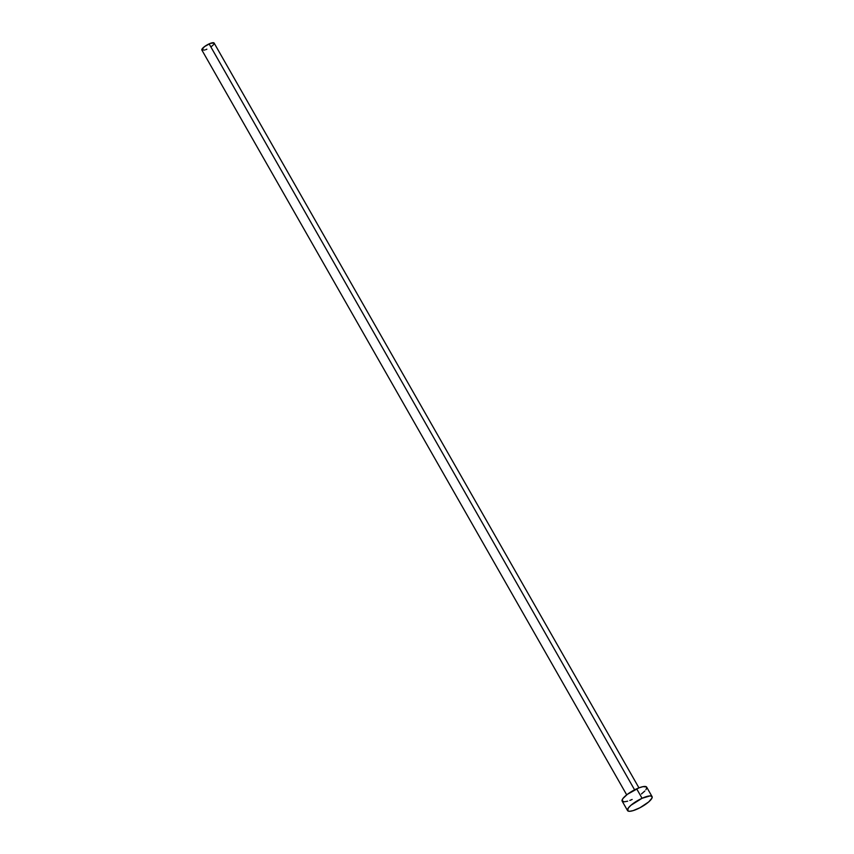 <?xml version="1.0" encoding="UTF-8"?>
<svg xmlns="http://www.w3.org/2000/svg" width="854" height="854" viewBox="0 0 854 854"><rect width="100%" height="100%" fill="white"/><g stroke="black" fill="none" stroke-linecap="round" stroke-linejoin="round"><path stroke-width="1.28" d="M638.952 787.868L214.119 43.052A7.056 1.847 150.3 0 0 209.123 43.885L634.597 789.833L209.123 43.885A7.056 1.847 150.3 0 0 201.864 50.044L626.697 794.86M642.069 798.287A14.112 3.704 -29.7 0 1 652.072 796.611A14.112 3.704 -29.7 0 1 637.554 808.919A14.112 3.704 -29.7 0 1 627.551 810.595A14.112 3.704 -29.7 0 1 642.069 798.287L636.668 788.829L642.069 798.287L650.022 795.917L651.933 796.43L651.997 798.042L648.688 801.938L639.977 807.735L633.06 810.649L629.601 811.3L627.69 810.777L628.298 808.023L630.935 805.279L642.069 798.287M652.072 796.611L646.67 787.153A14.112 3.704 150.3 0 0 636.668 788.829A14.112 3.704 150.3 0 0 622.16 801.137L627.551 810.595M632.152 799.461L629.825 800.444M627.669 801.18L624.199 801.842L622.022 800.636L622.897 798.565L627.391 794.316L639.005 787.847L643.062 786.63L646.542 786.972M646.809 787.644L645.923 789.726M644.813 791.039L641.439 793.964M206.86 49.201L205.697 49.692M204.618 50.066L201.8 49.799L204.48 46.639L210.287 43.394L214.055 42.956M214.183 43.298L213.746 44.333M213.19 44.995L211.504 46.458"/></g></svg>
